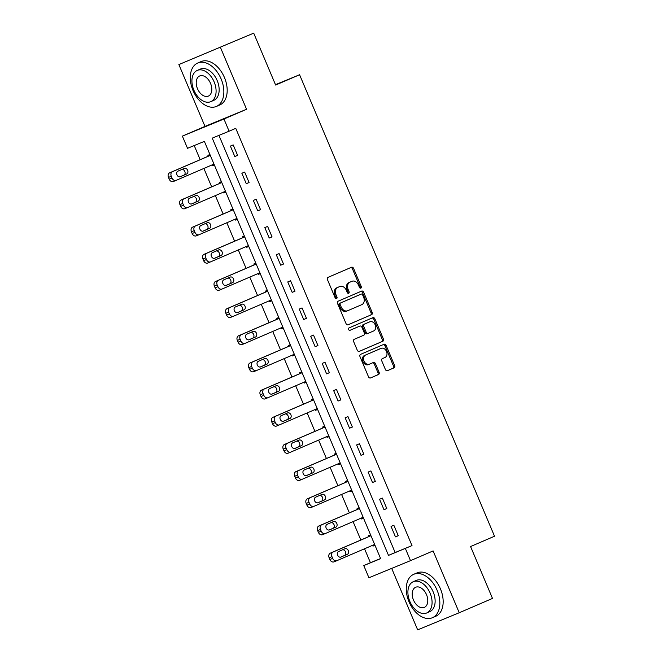 <?xml version="1.0" encoding="UTF-8"?>
<svg xmlns="http://www.w3.org/2000/svg" width="663" height="663" viewBox="0 0 663 663"><rect width="100%" height="100%" fill="white"/><g stroke="black" fill="none" stroke-linecap="round" stroke-linejoin="round"><path stroke-width="0.99" d="M360.838 288.14A1.301 0.994 67.6 0 0 361.252 286.549L353.578 268.391A1.856 1.425 67.6 0 0 351.564 267.239L328.044 277.358A1.856 1.425 67.6 0 0 327.456 279.629L335.13 297.786A1.301 0.994 67.6 0 0 336.961 296.999L335.967 294.654A5.942 4.55 67.6 0 1 337.832 287.386L339.796 286.54A5.942 4.55 67.6 0 1 339.846 286.515A5.942 4.55 67.6 0 1 346.285 290.212L347.279 292.565A1.301 0.994 67.6 0 0 349.103 291.778L348.108 289.424A5.942 4.55 67.6 0 1 349.981 282.156L351.937 281.319A5.942 4.55 67.6 0 1 351.987 281.294A5.942 4.55 67.6 0 1 358.426 284.991L359.421 287.336A1.301 0.994 67.6 0 0 360.838 288.14M360.166 288.132A1.301 0.994 67.6 0 0 360.125 287.013L352.451 268.855A1.856 1.425 67.6 0 0 350.619 267.645M335.876 298.574A1.301 0.994 67.6 0 0 335.834 297.463L334.84 295.11L335.967 294.654M348.017 293.353A1.301 0.994 67.6 0 0 347.984 292.242L346.989 289.888L348.108 289.424M385.418 369.531A1.856 1.425 67.6 0 0 387.432 370.683A1.856 1.425 67.6 0 0 387.449 370.675L394.046 367.841A1.856 1.425 67.6 0 0 394.626 365.57L386.106 345.398A1.856 1.425 67.6 0 0 384.092 344.246L360.573 354.365A1.856 1.425 67.6 0 0 359.992 356.636L368.512 376.808A1.856 1.425 67.6 0 0 370.518 377.96L378.507 374.52A1.856 1.425 67.6 0 0 379.087 372.25L375.44 363.622A1.856 1.425 67.6 0 0 373.426 362.47A1.856 1.425 67.6 0 0 373.41 362.47L369.465 364.169A4.964 3.804 67.6 0 1 369.415 364.194A4.964 3.804 67.6 0 1 364.028 361.078A4.964 3.804 67.6 0 1 365.595 355.028L381.076 348.373A4.964 3.804 67.6 0 1 381.117 348.348A4.964 3.804 67.6 0 1 386.512 351.465A4.964 3.804 67.6 0 1 384.938 357.514L382.36 358.625A1.856 1.425 67.6 0 0 381.772 360.896L385.418 369.531M405.358 548.458L410.505 560.649L368.926 577.755L363.772 565.564L380.628 558.636L204.378 141.376L187.521 148.313L182.366 136.122L223.953 119.008L229.1 131.199L212.243 138.136L388.501 555.395L412.005 545.599L235.755 128.34L229.1 131.199M253.714 33.15L178.869 64.568L253.714 33.15L275.634 85.046L299.585 74.745L494.523 536.234L470.573 546.536L492.493 598.432L459.235 612.745L433.121 550.92L410.505 560.649M178.869 64.568L204.983 126.393L246.57 109.279L220.447 47.463M246.57 109.279L223.953 119.008M371.587 314.676A1.856 1.425 67.6 0 0 372.167 312.406L363.647 292.234A1.856 1.425 67.6 0 0 361.642 291.082L338.113 301.201A1.856 1.425 67.6 0 0 337.533 303.472L346.053 323.643A1.856 1.425 67.6 0 0 348.067 324.795L370.46 315.14A1.856 1.425 67.6 0 0 371.048 312.87L362.528 292.698A1.856 1.425 67.6 0 0 360.697 291.488M359.114 351.431L381.689 341.718A1.856 1.425 67.6 0 0 382.278 339.448L373.758 319.276L374.877 318.82L383.396 338.984A1.856 1.425 67.6 0 1 382.816 341.254L359.305 351.373A1.856 1.425 67.6 0 0 359.305 351.373A1.856 1.425 67.6 0 1 357.282 350.221L353.636 341.594A1.856 1.425 67.6 0 1 354.216 339.323L363.755 335.221A1.856 1.425 67.6 0 0 364.335 332.95L361.915 327.224A1.856 1.425 67.6 0 0 359.901 326.063A1.856 1.425 67.6 0 0 359.885 326.072L349.965 330.34A1.301 0.994 67.6 0 1 349.948 330.348L349.965 330.34M374.877 318.82A1.856 1.425 67.6 0 0 372.863 317.66L348.953 327.953A1.301 0.994 67.6 0 0 349.948 330.348M391.692 568.39L417.657 629.85L459.235 612.745M299.585 74.745L275.468 84.665M218.939 135.385L395.148 552.536L412.005 545.599M230.384 146.084L234.801 156.534L237.611 155.374L233.194 144.924L230.384 146.084M241.862 173.25L246.271 183.701L249.081 182.54L244.672 172.098L241.862 173.25M253.332 200.417L257.75 210.867L260.559 209.707L256.142 199.265L253.332 200.417M264.81 227.583L269.228 238.034L272.037 236.873L267.62 226.431L264.81 227.583M276.289 254.749L280.698 265.2L283.507 264.048L279.098 253.597L276.289 254.749M287.767 281.916L292.176 292.366L294.985 291.214L290.576 280.764L287.767 281.916M299.237 309.082L303.654 319.533L306.463 318.381L302.046 307.93L299.237 309.082M310.715 336.249L315.132 346.699L317.942 345.547L313.524 335.097L310.715 336.249M322.193 363.423L326.602 373.866L329.412 372.714L325.003 362.263L322.193 363.423M333.663 390.59L338.08 401.032L340.89 399.88L336.472 389.43L333.663 390.59M345.141 417.756L349.558 428.199L352.368 427.047L347.951 416.596L345.141 417.756M356.619 444.923L361.028 455.373L363.838 454.213L359.429 443.762L356.619 444.923M368.098 472.089L372.507 482.54L375.316 481.379L370.907 470.929L368.098 472.089M379.567 499.256L383.985 509.706L386.794 508.546L382.377 498.095L379.567 499.256M391.046 526.422L395.463 536.873L398.272 535.712L393.855 525.262L391.046 526.422M194.218 145.553L200.185 159.684M203.881 168.435L211.654 186.85M215.359 195.602L223.133 214.016M226.829 222.768L234.611 241.183M238.307 249.934L246.089 268.349M249.785 277.101L257.559 295.516M261.255 304.267L269.037 322.682M272.733 331.434L280.515 349.849M284.212 358.6L291.985 377.023M295.69 385.775L303.463 404.19M307.16 412.941L314.942 431.356M318.638 440.108L326.42 458.523M330.116 467.274L337.89 485.689M341.586 494.441L349.368 512.855M353.064 521.607L360.846 540.022M364.542 548.773L370.426 562.705L380.587 558.528M209.922 154.504L207.909 155.333L208.273 156.203M211.969 164.954L212.326 165.783L214.331 164.954M221.392 181.67L219.387 182.499L219.751 183.369M223.448 192.121L223.796 192.95L225.81 192.121L223.796 192.95M232.87 208.837L230.857 209.665L231.23 210.536M234.926 219.287L235.274 220.116L237.288 219.287M244.349 236.003L242.335 236.832L242.699 237.702M246.404 246.454L246.752 247.282L248.758 246.454M255.827 263.17L253.813 263.998L254.178 264.869M257.874 273.62L258.222 274.449L260.236 273.62M267.297 290.336L265.283 291.165L265.656 292.035M269.352 300.787L269.7 301.615L271.714 300.787M278.775 317.502L276.761 318.331L277.134 319.201M280.83 327.953L281.178 328.782L283.192 327.953L281.178 328.782M290.253 344.669L288.239 345.498L288.604 346.368M292.3 355.119L292.648 355.948L294.662 355.119M301.723 371.835L299.717 372.664L300.082 373.534M303.778 382.286L304.126 383.115L306.14 382.286M313.201 399.01L311.187 399.83L311.56 400.701M315.256 409.461L315.605 410.281L317.618 409.452M324.679 426.176L322.666 426.997L323.03 427.875M326.735 436.627L327.083 437.447L329.088 436.619M336.158 453.343L334.144 454.172L334.508 455.042M338.205 463.793L338.553 464.614L340.567 463.785L338.553 464.614M347.627 480.509L345.614 481.338L345.987 482.208M349.683 490.96L350.031 491.78L352.045 490.96M359.106 507.676L357.092 508.504L357.465 509.375M361.161 518.126L361.509 518.955L363.523 518.126M370.584 534.842L368.57 535.671L368.935 536.541M372.631 545.293L372.979 546.121L374.993 545.293M370.426 562.705L363.772 565.564M204.983 126.393L182.366 136.122M395.148 552.536L388.501 555.395M212.326 165.783L214.323 164.921M234.801 156.534L237.586 155.333M246.271 183.701L249.064 182.499M257.75 210.867L260.542 209.665M235.274 220.116L237.271 219.254M269.228 238.034L272.012 236.832M246.752 247.282L248.749 246.421M280.698 265.2L283.491 263.998M258.222 274.449L260.228 273.587M292.176 292.366L294.969 291.165M269.7 301.615L271.697 300.753M303.654 319.533L306.447 318.331M315.132 346.699L317.917 345.498M292.648 355.948L294.654 355.086M326.602 373.866L329.395 372.664M304.126 383.115L306.124 382.253M338.08 401.032L340.873 399.839M315.605 410.281L317.602 409.419M349.558 428.199L352.343 427.005M327.083 437.447L329.08 436.594M361.028 455.373L363.821 454.172M372.507 482.54L375.299 481.338M350.031 491.78L352.028 490.927M383.985 509.706L386.778 508.504M361.509 518.955L363.506 518.093M395.463 536.873L398.248 535.671M372.979 546.121L374.985 545.259M350.918 281.734A5.942 4.55 67.6 0 0 350.868 281.758A5.942 4.55 67.6 0 0 350.818 281.775L351.937 281.319M346.989 289.888A5.942 4.55 67.6 0 1 348.854 282.62L350.818 281.775M338.776 286.963A5.942 4.55 67.6 0 0 338.718 286.98A5.942 4.55 67.6 0 0 338.669 287.004L339.796 286.54M334.84 295.11A5.942 4.55 67.6 0 1 336.713 287.841L338.669 287.004M347.884 324.853L370.46 315.14M362.62 294.902A1.301 0.994 67.6 0 0 361.194 294.099L340.567 302.974A1.301 0.994 67.6 0 0 340.152 304.566L341.205 307.044A5.942 4.55 67.6 0 0 347.636 310.74A5.942 4.55 67.6 0 0 347.694 310.715L361.791 304.649A5.942 4.55 67.6 0 0 363.664 297.38L362.62 294.902M360.092 294.554A1.301 0.994 67.6 0 0 360.084 294.554A1.301 0.994 67.6 0 0 360.075 294.563L361.194 294.099L360.084 294.554M347.586 310.756L346.567 311.179A5.942 4.55 67.6 0 1 346.517 311.204A5.942 4.55 67.6 0 1 340.078 307.508L339.033 305.03A1.301 0.994 67.6 0 1 339.439 303.439L360.075 294.563M358.799 326.519A1.856 1.425 67.6 0 0 358.782 326.527A1.856 1.425 67.6 0 0 358.766 326.536L349.799 330.389M373.642 330.961A4.964 3.804 67.6 0 0 375.217 324.911A4.964 3.804 67.6 0 0 369.821 321.795A4.964 3.804 67.6 0 0 369.78 321.82L364.327 324.166A1.856 1.425 67.6 0 0 363.747 326.436L366.167 332.163A1.856 1.425 67.6 0 0 368.172 333.315A1.856 1.425 67.6 0 0 368.189 333.307L373.642 330.961M368.744 322.243A4.964 3.804 67.6 0 0 368.703 322.259A4.964 3.804 67.6 0 0 368.653 322.276L369.78 321.82M367.053 333.779L367.07 333.771A1.856 1.425 67.6 0 0 367.07 333.771A1.856 1.425 67.6 0 1 365.04 332.619L362.62 326.9A1.856 1.425 67.6 0 1 363.208 324.621L368.653 322.276M373.758 319.276A1.856 1.425 67.6 0 0 371.918 318.066M380.032 348.796A4.964 3.804 67.6 0 0 379.99 348.813A4.964 3.804 67.6 0 0 379.949 348.829L381.076 348.373M369.374 364.211L368.338 364.633A4.964 3.804 67.6 0 1 368.296 364.65A4.964 3.804 67.6 0 1 362.901 361.534A4.964 3.804 67.6 0 1 364.476 355.492L379.949 348.829M370.344 378.018L377.38 374.985A1.856 1.425 67.6 0 0 377.96 372.714L374.313 364.086A1.856 1.425 67.6 0 0 372.482 362.876M387.25 370.741L392.919 368.305A1.856 1.425 67.6 0 0 393.499 366.034L384.979 345.862A1.856 1.425 67.6 0 0 383.148 344.652M210.279 155.341L169.67 172.811A3.779 2.892 -112.4 0 0 168.477 177.435L169.214 179.184A3.779 2.892 -112.4 0 0 173.316 181.529A3.779 2.892 -112.4 0 1 173.316 181.529L176.093 180.386A3.779 2.892 67.6 0 0 176.151 180.361L213.975 164.093M173.316 181.529L176.126 180.377A3.779 2.892 67.6 0 1 172.024 178.024L171.286 176.283A3.779 2.892 67.6 0 1 172.479 171.659L210.295 155.382M179.88 176.855L183.858 175.14A3.025 2.321 67.6 0 0 184.911 171.692A3.025 2.321 67.6 0 0 181.902 169.455M180.278 176.731L186.668 173.988A3.025 2.321 67.6 0 0 187.629 170.3A3.025 2.321 67.6 0 0 184.339 168.402A3.025 2.321 67.6 0 0 184.314 168.419L177.924 171.162A3.025 2.321 67.6 0 0 176.971 174.85A3.025 2.321 67.6 0 0 180.253 176.748A3.025 2.321 67.6 0 0 180.278 176.731L180.228 176.756M221.119 78.947A23.628 15.191 -113.3 0 0 197.731 63.018A23.628 15.191 -113.3 0 0 193.024 90.499A23.628 15.191 -113.3 0 0 216.411 106.428A23.628 15.191 -113.3 0 0 221.119 78.947M216.411 106.428L219.735 105.003A23.628 15.191 -113.3 0 0 224.442 77.513A23.628 15.191 -113.3 0 0 201.063 61.584L197.731 63.018M197.284 70.411L200.35 69.093A17.014 10.939 66.7 0 1 217.182 80.563A17.014 10.939 66.7 0 1 213.793 100.353L210.735 101.671A17.014 10.939 -113.3 0 0 214.124 81.88A17.014 10.939 -113.3 0 0 197.284 70.411A17.014 10.939 -113.3 0 0 193.894 90.201A17.014 10.939 -113.3 0 0 210.735 101.671M197.491 88.718A10.964 7.044 -113.3 0 0 208.348 96.11A10.964 7.044 -113.3 0 0 210.527 83.356A10.964 7.044 -113.3 0 0 199.679 75.963A10.964 7.044 -113.3 0 0 197.491 88.718M437.099 590.244A23.628 15.191 -113.3 0 0 413.712 574.315A23.628 15.191 -113.3 0 0 409.005 601.797A23.628 15.191 -113.3 0 0 432.392 617.725A23.628 15.191 -113.3 0 0 437.099 590.244M432.392 617.725L435.715 616.3A23.628 15.191 -113.3 0 0 440.423 588.81A23.628 15.191 -113.3 0 0 417.044 572.882L413.712 574.315M413.264 581.708L416.331 580.39A17.014 10.939 66.7 0 1 433.163 591.86A17.014 10.939 66.7 0 1 429.773 611.651L426.715 612.968A17.014 10.939 -113.3 0 0 430.105 593.178A17.014 10.939 -113.3 0 0 413.264 581.708A17.014 10.939 -113.3 0 0 409.875 601.498A17.014 10.939 -113.3 0 0 426.715 612.968M413.472 600.015A10.964 7.044 -113.3 0 0 424.328 607.407A10.964 7.044 -113.3 0 0 426.508 594.653A10.964 7.044 -113.3 0 0 415.66 587.261A10.964 7.044 -113.3 0 0 413.472 600.015M221.749 182.507L181.14 199.977A3.779 2.892 -112.4 0 0 179.955 204.602L180.692 206.35A3.779 2.892 -112.4 0 0 184.786 208.696A3.779 2.892 -112.4 0 0 184.82 208.688L187.563 207.552M225.445 191.259L187.629 207.527A3.779 2.892 67.6 0 1 187.596 207.544A3.779 2.892 67.6 0 1 183.502 205.19L182.764 203.45A3.779 2.892 67.6 0 1 183.949 198.825L221.765 182.549M191.358 204.022L195.336 202.306A3.025 2.321 67.6 0 0 196.381 198.859A3.025 2.321 67.6 0 0 193.381 196.621M191.756 203.906L198.146 201.154A3.025 2.321 67.6 0 0 199.099 197.466A3.025 2.321 67.6 0 0 195.817 195.568A3.025 2.321 67.6 0 0 195.792 195.585L189.403 198.328A3.025 2.321 67.6 0 0 188.441 202.016A3.025 2.321 67.6 0 0 191.731 203.914A3.025 2.321 67.6 0 0 191.756 203.906L191.706 203.922M233.227 209.674L192.618 227.144A3.779 2.892 -112.4 0 0 191.433 231.777L192.162 233.517A3.779 2.892 -112.4 0 0 196.265 235.862A3.779 2.892 -112.4 0 0 196.298 235.854L199.041 234.727M236.923 218.425L199.107 234.694A3.779 2.892 67.6 0 1 199.074 234.71A3.779 2.892 67.6 0 1 194.972 232.357L194.242 230.616A3.779 2.892 67.6 0 1 195.428 225.992L233.243 209.723M202.837 231.188L206.806 229.481A3.025 2.321 67.6 0 0 207.859 226.025A3.025 2.321 67.6 0 0 204.85 223.787M203.234 231.072L209.616 228.321A3.025 2.321 67.6 0 0 210.577 224.633A3.025 2.321 67.6 0 0 207.295 222.735A3.025 2.321 67.6 0 0 207.262 222.751L200.881 225.495A3.025 2.321 67.6 0 0 199.919 229.183A3.025 2.321 67.6 0 0 203.209 231.08A3.025 2.321 67.6 0 0 203.234 231.072L203.185 231.089M244.705 236.84L204.096 254.31A3.779 2.892 -112.4 0 0 202.903 258.943L203.64 260.683A3.779 2.892 -112.4 0 0 207.743 263.037A3.779 2.892 -112.4 0 0 207.776 263.02L210.519 261.893M248.401 245.592L210.585 261.86A3.779 2.892 67.6 0 1 210.552 261.877A3.779 2.892 67.6 0 1 206.45 259.523L205.712 257.783A3.779 2.892 67.6 0 1 206.906 253.158L244.722 236.89M214.315 258.355L218.284 256.647A3.025 2.321 67.6 0 0 219.337 253.191A3.025 2.321 67.6 0 0 216.329 250.954M214.713 258.238L221.094 255.487A3.025 2.321 67.6 0 0 222.055 251.799A3.025 2.321 67.6 0 0 218.765 249.901L212.359 252.661A3.025 2.321 67.6 0 0 211.398 256.349A3.025 2.321 67.6 0 0 214.679 258.247A3.025 2.321 67.6 0 0 214.713 258.238L214.655 258.255M256.175 264.007L215.566 281.477A3.779 2.892 -112.4 0 0 214.381 286.109L215.119 287.85A3.779 2.892 -112.4 0 0 219.213 290.203A3.779 2.892 -112.4 0 0 219.246 290.187L221.989 289.06M259.871 272.758L222.055 289.027A3.779 2.892 67.6 0 1 222.022 289.043A3.779 2.892 67.6 0 1 217.928 286.689L217.191 284.949A3.779 2.892 67.6 0 1 218.376 280.325L256.2 264.056M225.785 285.521L229.763 283.814A3.025 2.321 67.6 0 0 230.807 280.366A3.025 2.321 67.6 0 0 227.807 278.12M226.182 285.405L232.572 282.653A3.025 2.321 67.6 0 0 233.533 278.974A3.025 2.321 67.6 0 0 230.243 277.068A3.025 2.321 67.6 0 0 230.218 277.084L223.829 279.827A3.025 2.321 67.6 0 0 222.876 283.515A3.025 2.321 67.6 0 0 226.158 285.413A3.025 2.321 67.6 0 0 226.182 285.405L226.133 285.421M267.653 291.173L227.044 308.643A3.779 2.892 -112.4 0 0 225.859 313.276L226.589 315.016A3.779 2.892 -112.4 0 0 230.691 317.37A3.779 2.892 -112.4 0 0 230.724 317.353L233.467 316.226M271.349 299.925L233.533 316.201A3.779 2.892 67.6 0 1 233.5 316.21A3.779 2.892 67.6 0 1 229.398 313.856L228.669 312.116A3.779 2.892 67.6 0 1 229.854 307.491L267.67 291.223M237.263 312.687L241.241 310.98A3.025 2.321 67.6 0 0 242.285 307.533A3.025 2.321 67.6 0 0 239.285 305.287M237.661 312.571L244.05 309.82A3.025 2.321 67.6 0 0 245.003 306.14A3.025 2.321 67.6 0 0 241.722 304.242L235.307 306.994A3.025 2.321 67.6 0 0 234.346 310.682A3.025 2.321 67.6 0 0 237.636 312.58A3.025 2.321 67.6 0 0 237.661 312.571L237.611 312.588M279.131 318.339L238.523 335.809A3.779 2.892 -112.4 0 0 237.329 340.442L238.067 342.183A3.779 2.892 -112.4 0 0 242.169 344.536A3.779 2.892 -112.4 0 0 242.202 344.52L244.945 343.393M282.828 327.099L245.012 343.368A3.779 2.892 67.6 0 1 244.979 343.376A3.779 2.892 67.6 0 1 240.876 341.022L240.139 339.282A3.779 2.892 67.6 0 1 241.332 334.658L279.148 318.389M248.741 339.854L252.711 338.147A3.025 2.321 67.6 0 0 253.763 334.699A3.025 2.321 67.6 0 0 250.755 332.453M249.139 339.738L255.52 336.986A3.025 2.321 67.6 0 0 256.482 333.307A3.025 2.321 67.6 0 0 253.191 331.409L246.785 334.16A3.025 2.321 67.6 0 0 245.824 337.848A3.025 2.321 67.6 0 0 249.114 339.746A3.025 2.321 67.6 0 0 249.139 339.738L249.081 339.754M290.609 345.514L250.001 362.984A3.779 2.892 -112.4 0 0 248.807 367.609L249.545 369.349A3.779 2.892 -112.4 0 0 253.647 371.703A3.779 2.892 -112.4 0 0 253.672 371.686L256.424 370.559M294.306 354.266L256.482 370.534A3.779 2.892 67.6 0 1 256.457 370.542A3.779 2.892 67.6 0 1 252.354 368.197L251.617 366.448A3.779 2.892 67.6 0 1 252.81 361.824L290.626 345.556M260.211 367.02L264.189 365.313A3.025 2.321 67.6 0 0 265.241 361.865A3.025 2.321 67.6 0 0 262.233 359.619M260.609 366.904L266.998 364.153A3.025 2.321 67.6 0 0 267.96 360.473A3.025 2.321 67.6 0 0 264.67 358.575A3.025 2.321 67.6 0 0 264.645 358.584L258.255 361.335A3.025 2.321 67.6 0 0 257.302 365.015A3.025 2.321 67.6 0 0 260.584 366.912A3.025 2.321 67.6 0 0 260.609 366.904L260.559 366.929M302.079 372.681L261.471 390.151A3.779 2.892 -112.4 0 0 260.286 394.775L261.023 396.515A3.779 2.892 -112.4 0 0 265.117 398.869A3.779 2.892 -112.4 0 0 265.15 398.853L267.893 397.725M305.776 381.432L267.96 397.701A3.779 2.892 67.6 0 1 267.927 397.709A3.779 2.892 67.6 0 1 263.833 395.363L263.095 393.615A3.779 2.892 67.6 0 1 264.28 388.99L302.096 372.722M271.689 394.187L275.667 392.479A3.025 2.321 67.6 0 0 276.711 389.032A3.025 2.321 67.6 0 0 273.711 386.786M272.087 394.071L278.477 391.327A3.025 2.321 67.6 0 0 279.43 387.64A3.025 2.321 67.6 0 0 276.148 385.742L269.733 388.501A3.025 2.321 67.6 0 0 268.772 392.181A3.025 2.321 67.6 0 0 272.062 394.079A3.025 2.321 67.6 0 0 272.087 394.071L272.037 394.095M313.558 399.847L272.949 417.317A3.779 2.892 -112.4 0 0 271.764 421.941L272.493 423.682A3.779 2.892 -112.4 0 0 276.595 426.036A3.779 2.892 -112.4 0 0 276.628 426.019L279.372 424.892M317.254 408.599L279.438 424.867A3.779 2.892 67.6 0 1 279.405 424.875A3.779 2.892 67.6 0 1 275.302 422.53L274.573 420.79A3.779 2.892 67.6 0 1 275.758 416.157L313.574 399.888M283.167 421.353L287.137 419.646A3.025 2.321 67.6 0 0 288.19 416.198A3.025 2.321 67.6 0 0 285.181 413.952M283.565 421.237L289.946 418.494A3.025 2.321 67.6 0 0 290.908 414.806A3.025 2.321 67.6 0 0 287.626 412.908A3.025 2.321 67.6 0 0 287.593 412.916L281.211 415.668A3.025 2.321 67.6 0 0 280.25 419.347A3.025 2.321 67.6 0 0 283.54 421.245A3.025 2.321 67.6 0 0 283.565 421.237L283.515 421.262M325.036 427.013L284.427 444.483A3.779 2.892 -112.4 0 0 283.234 449.108L283.971 450.848A3.779 2.892 -112.4 0 0 288.074 453.202A3.779 2.892 -112.4 0 0 288.107 453.185L290.85 452.058M328.732 435.765L290.916 452.033A3.779 2.892 67.6 0 1 290.883 452.05A3.779 2.892 67.6 0 1 286.781 449.696L286.043 447.956A3.779 2.892 67.6 0 1 287.236 443.323L325.052 427.055M294.645 448.52L298.615 446.812A3.025 2.321 67.6 0 0 299.668 443.365A3.025 2.321 67.6 0 0 296.659 441.119M295.043 448.403L301.425 445.66A3.025 2.321 67.6 0 0 302.386 441.972A3.025 2.321 67.6 0 0 299.096 440.075A3.025 2.321 67.6 0 0 299.071 440.083L292.69 442.834A3.025 2.321 67.6 0 0 291.728 446.514A3.025 2.321 67.6 0 0 295.01 448.42A3.025 2.321 67.6 0 0 295.043 448.403L294.985 448.428M336.506 454.18L295.897 471.65A3.779 2.892 -112.4 0 0 294.712 476.274L295.449 478.015A3.779 2.892 -112.4 0 0 299.543 480.368A3.779 2.892 -112.4 0 0 299.577 480.352L302.32 479.225M340.202 462.931L302.386 479.2A3.779 2.892 67.6 0 1 302.353 479.216A3.779 2.892 67.6 0 1 298.259 476.863L297.521 475.122A3.779 2.892 67.6 0 1 298.706 470.49L336.531 454.221M306.115 475.694L310.093 473.979A3.025 2.321 67.6 0 0 311.138 470.531A3.025 2.321 67.6 0 0 308.138 468.285M306.513 475.57L312.903 472.827A3.025 2.321 67.6 0 0 313.864 469.139A3.025 2.321 67.6 0 0 310.574 467.241A3.025 2.321 67.6 0 0 310.549 467.249L304.16 470.001A3.025 2.321 67.6 0 0 303.206 473.68A3.025 2.321 67.6 0 0 306.488 475.586A3.025 2.321 67.6 0 0 306.513 475.57L306.463 475.595M347.984 481.346L307.375 498.816A3.779 2.892 -112.4 0 0 306.19 503.441L306.919 505.181A3.779 2.892 -112.4 0 0 311.022 507.535A3.779 2.892 -112.4 0 0 311.055 507.526L313.798 506.391M351.68 490.098L313.864 506.366A3.779 2.892 67.6 0 1 309.729 504.029L308.999 502.289A3.779 2.892 67.6 0 1 310.185 497.656L348 481.388M317.594 502.861L321.572 501.145A3.025 2.321 67.6 0 0 322.616 497.698A3.025 2.321 67.6 0 0 319.616 495.46M317.991 502.736L324.381 499.993A3.025 2.321 67.6 0 0 325.334 496.305A3.025 2.321 67.6 0 0 322.052 494.407A3.025 2.321 67.6 0 0 322.027 494.416L315.638 497.167A3.025 2.321 67.6 0 0 314.676 500.855A3.025 2.321 67.6 0 0 317.967 502.753A3.025 2.321 67.6 0 0 317.991 502.736L317.942 502.761M313.831 506.383A3.779 2.892 67.6 0 0 313.864 506.366L311.022 507.535M359.462 508.513L318.853 525.983A3.779 2.892 -112.4 0 0 317.66 530.607L318.397 532.348A3.779 2.892 -112.4 0 0 322.5 534.701A3.779 2.892 -112.4 0 0 322.533 534.693L325.276 533.558M363.158 517.264L325.342 533.533A3.779 2.892 67.6 0 1 321.207 531.196L320.469 529.455A3.779 2.892 67.6 0 1 321.663 524.823L359.479 508.554M329.072 530.027L333.041 528.312A3.025 2.321 67.6 0 0 334.094 524.864A3.025 2.321 67.6 0 0 331.086 522.626M329.47 529.903L335.851 527.16A3.025 2.321 67.6 0 0 336.812 523.472A3.025 2.321 67.6 0 0 333.522 521.574A3.025 2.321 67.6 0 0 333.497 521.582L327.116 524.334A3.025 2.321 67.6 0 0 326.155 528.021A3.025 2.321 67.6 0 0 329.445 529.919A3.025 2.321 67.6 0 0 329.47 529.903L329.412 529.928M325.309 533.549A3.779 2.892 67.6 0 0 325.342 533.533L322.5 534.701M370.932 535.679L330.331 553.149A3.779 2.892 -112.4 0 0 329.138 557.774L329.876 559.522A3.779 2.892 -112.4 0 0 333.97 561.868A3.779 2.892 -112.4 0 1 333.97 561.868L336.754 560.724M374.636 544.431L336.812 560.699A3.779 2.892 67.6 0 1 336.787 560.716A3.779 2.892 67.6 0 1 332.685 558.362L331.948 556.622A3.779 2.892 67.6 0 1 333.141 551.997L370.957 535.721M340.542 557.193L344.52 555.478A3.025 2.321 67.6 0 0 345.572 552.03A3.025 2.321 67.6 0 0 342.564 549.793M340.939 557.069L347.329 554.326A3.025 2.321 67.6 0 0 348.29 550.638A3.025 2.321 67.6 0 0 345 548.74A3.025 2.321 67.6 0 0 344.975 548.757L338.586 551.5A3.025 2.321 67.6 0 0 337.633 555.188A3.025 2.321 67.6 0 0 340.915 557.086A3.025 2.321 67.6 0 0 340.939 557.069L340.89 557.094M360.125 287.013L361.252 286.549M335.834 297.463L336.961 296.999M347.984 292.242L349.103 291.778M348.854 282.62L349.981 282.156M336.713 287.841L337.832 287.386M352.451 268.855L353.578 268.391M362.528 292.698L363.647 292.234M371.048 312.87L372.167 312.406M339.439 303.439L340.567 302.974M339.033 305.03L340.152 304.566M340.078 307.508L341.205 307.044M382.278 339.448L383.396 338.984M381.689 341.718L382.816 341.254M363.208 324.621L364.327 324.166M362.62 326.9L363.747 326.436M365.04 332.619L366.167 332.163M364.476 355.492L365.595 355.028M374.313 364.086L375.44 363.622M377.96 372.714L379.087 372.25M377.38 374.985L378.507 374.52M384.979 345.862L386.106 345.398M393.499 366.034L394.626 365.57M392.919 368.305L394.046 367.841M172.479 171.659L169.67 172.811M171.286 176.283L168.477 177.435M172.024 178.024L169.214 179.184M183.858 175.14L186.668 173.988M183.949 198.825L181.14 199.977M182.764 203.45L179.955 204.602M183.502 205.19L180.692 206.35M195.336 202.306L198.146 201.154M195.428 225.992L192.618 227.144M194.242 230.616L191.433 231.777M194.972 232.357L192.162 233.517M206.806 229.481L209.616 228.321M206.906 253.158L204.096 254.31M205.712 257.783L202.903 258.943M206.45 259.523L203.64 260.683M218.284 256.647L221.094 255.487M218.376 280.325L215.566 281.477M217.191 284.949L214.381 286.109M217.928 286.689L215.119 287.85M229.763 283.814L232.572 282.653M229.854 307.491L227.044 308.643M228.669 312.116L225.859 313.276M229.398 313.856L226.589 315.016M241.241 310.98L244.05 309.82M241.332 334.658L238.523 335.809M240.139 339.282L237.329 340.442M240.876 341.022L238.067 342.183M252.711 338.147L255.52 336.986M252.81 361.824L250.001 362.984M251.617 366.448L248.807 367.609M252.354 368.197L249.545 369.349M264.189 365.313L266.998 364.153M264.28 388.99L261.471 390.151M263.095 393.615L260.286 394.775M263.833 395.363L261.023 396.515M275.667 392.479L278.477 391.327M275.758 416.157L272.949 417.317M274.573 420.79L271.764 421.941M275.302 422.53L272.493 423.682M287.137 419.646L289.946 418.494M287.236 443.323L284.427 444.483M286.043 447.956L283.234 449.108M286.781 449.696L283.971 450.848M298.615 446.812L301.425 445.66M298.706 470.49L295.897 471.65M297.521 475.122L294.712 476.274M298.259 476.863L295.449 478.015M310.093 473.979L312.903 472.827M310.185 497.656L307.375 498.816M308.999 502.289L306.19 503.441M309.729 504.029L306.919 505.181M321.572 501.145L324.381 499.993M321.663 524.823L318.853 525.983M320.469 529.455L317.66 530.607M321.207 531.196L318.397 532.348M333.041 528.312L335.851 527.16M333.141 551.997L330.331 553.149M331.948 556.622L329.138 557.774M332.685 558.362L329.876 559.522M344.52 555.478L347.329 554.326M350.868 281.758L351.987 281.294M338.718 286.98L339.846 286.515M346.517 311.204L347.636 310.74M368.703 322.259L369.821 321.795M379.99 348.813L381.117 348.348M368.296 364.65L369.415 364.194M187.596 207.544L184.786 208.696M199.074 234.71L196.265 235.862M210.552 261.877L207.743 263.037M222.022 289.043L219.213 290.203M233.5 316.21L230.691 317.37M244.979 343.376L242.169 344.536M256.457 370.542L253.647 371.703M267.927 397.709L265.117 398.869M279.405 424.875L276.595 426.036M290.883 452.05L288.074 453.202M302.353 479.216L299.543 480.368M336.787 560.716L333.97 561.868"/></g></svg>
